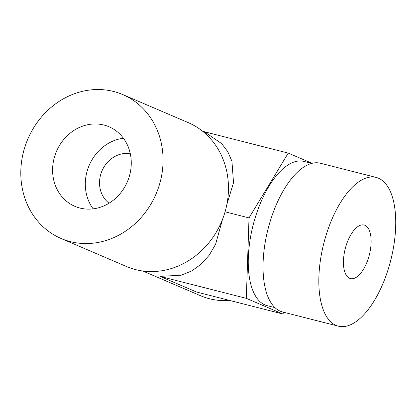 <?xml version="1.0" encoding="UTF-8"?>
<svg xmlns="http://www.w3.org/2000/svg" width="416" height="416" viewBox="0 0 416 416"><rect width="100%" height="100%" fill="white"/><g stroke="black" fill="none" stroke-linecap="round" stroke-linejoin="round"><path stroke-width="0.62" d="M349.638 278.304A27.633 12.433 -75.7 0 1 345.483 247.801A27.633 12.433 -75.7 0 1 364.099 225.03A27.633 12.433 -75.7 0 1 364.931 225.311A27.633 12.433 -75.7 0 1 369.086 255.814A27.633 12.433 -75.7 0 1 350.464 278.585A27.633 12.433 -75.7 0 1 349.638 278.304M378.518 178.23A76.731 34.528 -75.7 0 1 390.057 262.938A76.731 34.528 -75.7 0 1 338.354 326.17A76.731 34.528 -75.7 0 1 336.045 325.385A76.731 34.528 -75.7 0 1 324.506 240.677A76.731 34.528 -75.7 0 1 376.215 177.445A76.731 34.528 -75.7 0 1 378.518 178.23M338.354 326.17L282.552 311.964A76.731 34.528 -75.7 0 1 280.249 311.178A76.731 34.528 -75.7 0 1 268.71 226.47A76.731 34.528 -75.7 0 1 320.419 163.238L376.215 177.445M274.986 307.658L267.181 305.672A74.433 33.493 -75.7 0 1 264.945 304.912A74.433 33.493 -75.7 0 1 253.75 222.747A74.433 33.493 -75.7 0 1 303.909 161.413L311.714 163.4M103.917 125.034A43.29 38.563 113.2 0 1 108.976 126.75A43.29 38.563 113.2 0 1 128.482 178.932A43.29 38.563 113.2 0 1 79.955 208.052A43.29 38.563 113.2 0 1 74.89 206.336A43.29 38.563 113.2 0 1 55.39 154.154A43.29 38.563 113.2 0 1 103.917 125.034M61.11 238.508A78.291 69.742 -66.8 0 0 70.268 241.613A78.291 69.742 -66.8 0 0 158.028 188.952A78.291 69.742 -66.8 0 0 122.756 94.578A78.291 69.742 -66.8 0 0 113.604 91.473A78.291 69.742 -66.8 0 0 25.844 144.134A78.291 69.742 -66.8 0 0 61.11 238.508L82.898 247.842M83.117 247.936L91.624 251.576M91.811 251.659L126.506 266.521A78.291 69.742 -66.8 0 0 135.663 269.625A78.291 69.742 -66.8 0 0 223.423 216.96A78.291 69.742 -66.8 0 0 188.157 122.585L122.756 94.578M142.849 271.014L200.502 295.708A75.988 67.694 -66.8 0 0 209.388 298.719A75.988 67.694 -66.8 0 0 229.58 300.43M283.868 312.296L282.844 313.986L196.503 292.006L159.978 276.364L181.225 275.215L191.599 270.993L201.094 264.238L209.222 255.19L215.597 244.291L222.492 219.44M226.876 204.391L233.527 182.707L231.93 161.236L227.822 151.772L221.764 143.692L205.416 132.486L202.68 131.316M93.163 208.853A43.29 38.563 113.2 0 1 89.185 165.365A43.29 38.563 113.2 0 1 123.406 138.237M130.286 153.639A27.633 24.617 -66.8 0 0 102.003 170.856A27.633 24.617 -66.8 0 0 109.054 203.206M282.844 313.986L246.319 298.345L249.018 217.901L288.241 153.098L312.078 163.306M159.978 276.364L246.319 298.345M225.082 211.806L249.018 217.901M202.686 131.316L288.241 153.098"/></g></svg>
